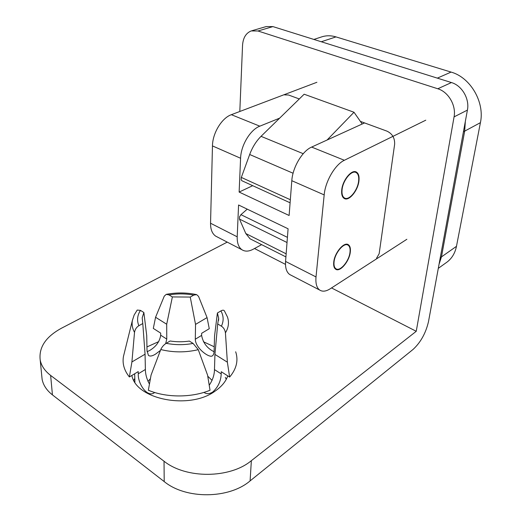 <?xml version="1.0" encoding="UTF-8"?>
<svg xmlns="http://www.w3.org/2000/svg" width="521" height="521" viewBox="0 0 521 521"><rect width="100%" height="100%" fill="white"/><g stroke="black" fill="none" stroke-linecap="round" stroke-linejoin="round"><path stroke-width="0.78" d="M358.949 180.852C359.418 176.378 358.578 173.46 356.429 172.093C351.825 168.96 342.558 180.123 341.73 189.95C341.333 194.281 342.16 197.114 344.205 198.449C348.868 201.647 358.012 190.627 358.949 180.852M350.314 251.982C350.711 248.335 350.053 245.912 348.347 244.72C344.12 241.431 334.489 252.835 333.733 262.174C333.394 265.703 334.039 268.048 335.667 269.207C339.959 272.548 349.454 261.268 350.314 251.982M279.653 118.15L259.823 126.173C250.314 129.696 240.923 145.294 240.591 158.254L212.464 145.919L210.549 223.235L237.205 236.814C237.042 243.092 238.644 247.416 242.005 249.78C245.124 251.715 248.83 251.545 253.121 249.272L261.633 244.649M291.122 275.244L289.709 274.515C286.55 272.229 285.169 267.866 285.56 261.431L288.087 228.784L238.579 204.994L237.205 236.814M425.781 120.188L344.368 160.273C335.179 164.46 325.306 181.328 324.179 194.9L316.013 276.938C315.465 283.47 316.696 287.846 319.718 290.067C322.525 291.864 326.016 291.441 330.184 288.803L406.855 239.289M324.179 194.9L291.806 180.702L289.116 215.492L239.132 192.06L252.711 185.684M240.591 158.254L239.132 192.06M313.857 39.433L321.079 37.089C325.794 35.415 330.763 35.35 335.98 36.9L321.268 41.758M437.321 78.13L451.075 72.087L335.98 36.9M451.075 72.087C470.463 77.427 484.914 102.259 480.421 122.663L464.68 131.129L441.45 256.912L464.68 131.129L465.331 121.426L464.68 131.129L463.416 131.813M440.245 257.758L441.45 256.912L439.04 264.297L441.45 256.912L456.468 246.335L480.421 122.663M456.468 246.335C455.08 253.095 451.941 258.338 447.057 262.07L446.256 262.643M316.898 82.285L231.35 114.692L259.823 126.173M364.563 122.923L311.63 147.072L344.368 160.273M217.218 236.925L215.681 236.13C212.216 233.727 210.504 229.429 210.549 223.235M212.464 145.919C212.542 133.181 221.764 118 231.35 114.692M291.806 180.702C292.613 167.365 302.304 150.992 311.63 147.072M251.832 239.693L250.06 238.8L245.821 233.558L239.484 219.1L239.53 216.847L240.923 214.665L247.254 209.162M287.006 242.753L287.253 239.543M290.379 199.185L290.112 202.571M362.206 123.998L354.006 112.249L304.153 94.216L261.041 136.333C256.189 141.158 252.405 147.215 249.683 154.503L241.327 177.427L241.158 179.856L241.978 180.774M354.006 112.249L327.084 140.019M350.001 252.171C349.181 261.106 340.044 271.949 335.915 268.745C334.352 267.625 333.733 265.365 334.059 261.978C334.788 252.991 344.049 242.031 348.106 245.196C349.747 246.342 350.379 248.667 350.001 252.171M358.624 181.021C357.732 190.425 348.933 201.021 344.453 197.947C342.479 196.664 341.685 193.942 342.069 189.774C342.864 180.325 351.773 169.592 356.201 172.601C358.266 173.923 359.073 176.73 358.624 181.021M225.326 377.386L226.27 379.308M146.955 346.921L158.723 341.62M203.424 341.756L214.235 346.765M227.768 375.875C225.769 381.593 221.575 386.654 215.18 391.063C189.722 410.053 136.053 399.561 131.872 375.452M437.79 88.772L451.44 82.552C461.99 85.574 469.74 98.918 467.415 110.1L454.065 116.886C456.337 105.522 448.438 91.898 437.79 88.772L257.96 30.986L251.252 30.921C245.971 33.038 243.066 37.838 242.545 45.327L239.81 111.487M451.44 82.552L272.913 26.597L257.96 30.986M376.585 258.162L379.158 253.707L394.625 144.337C394.911 138.163 392.391 133.78 387.057 131.181L360.916 121.582M299.295 98.957L288.51 94.998L284.59 94.881M454.065 116.886L416.246 331.297L331.525 287.937M285.482 264.381L254.495 248.524M164.037 461.222C186.147 478.994 229.969 478.578 251.356 460.681L250.1 480.896C229.025 499.014 185.945 499.496 164.2 481.58L164.037 461.222L50.635 375.426L52.439 394.885C46.727 390.372 43.289 385.195 42.116 379.36L41.726 375.4M416.246 331.297L251.356 460.681M227.241 242.122L61.602 328.152C45.802 336.722 38.671 347.37 40.208 360.109C41.374 365.859 44.852 370.965 50.635 375.426M164.2 481.58L52.439 394.885M133.799 380.33L134.796 378.344M250.1 480.896L413.049 349.441C420.636 342.427 425.781 333.18 428.483 321.698L467.415 110.1M251.936 30.719L266.218 26.564L272.913 26.597M203.965 392.378C206.472 394.202 209.383 394.091 212.711 392.046C218.097 387.142 220.924 381.092 221.204 373.896L221.275 371.74L229.631 377.067L227.371 362.186L225.43 332.847C224.987 329.852 223.646 327.631 221.405 326.179C223.861 320.982 223.691 315.895 220.911 310.926L217.4 313.004L214.554 335.98L214.111 350.933C214.033 353.44 213.486 355.055 212.464 355.791C209.468 358.5 195.297 348.048 195.303 339.217L195.538 324.394L190.243 297.068L172.373 296.924L166.7 324.231L166.772 339.093L165.671 343.652M149.449 384.101C146.766 379.19 145.411 374.319 145.385 369.48L145.059 354.195L142.787 323.534L138.86 325.723C136.489 327.162 135.043 329.383 134.516 332.398L131.911 361.958L129.371 376.963L138.228 371.61L138.286 373.785C137.661 383.495 147.235 398.109 154.45 392.684M214.066 351.734C207.189 348.36 203.034 342.916 201.607 335.394L201.653 333.303L209.266 328.705L207.058 317.589L198.56 296.403L196.664 294.632L193.766 295.101C185.574 293.59 177.309 293.518 168.973 294.899L166.251 294.358L164.271 296.13L155.571 317.269L153.304 328.412L160.67 333.108L160.689 335.205C159.726 341.561 156.072 346.641 149.742 350.438L147.078 351.714M134.516 332.398C132.386 328.464 131.683 324.472 132.393 320.422L134.144 315.042L137.218 310.06L140.462 310.379L143.868 312.515L146.727 335.661L147.026 350.705L148.426 355.355C149.846 356.54 152.178 356.156 155.427 354.195L160.429 350.418M209.221 385.24C212.64 380.193 214.391 374.983 214.476 369.597L214.939 354.41L217.693 323.958L218.664 318.129L217.4 313.004M212.073 380.389L207.755 376.208M193.766 295.101L190.243 297.068M168.973 294.899L172.373 296.924M193.089 343.43L189.357 341.086C182.917 342.023 176.502 341.997 170.113 341.001L166.199 343.319C175.121 345.065 184.089 345.097 193.089 343.43L198.267 349.676L207.573 375.12L210.035 390.236C191.721 397.816 166.368 397.855 148.348 390.242L151.07 375.048L160.774 349.545C161.992 346.895 163.796 344.824 166.199 343.319M217.693 323.958L221.405 326.179M220.911 310.926C222.643 309.943 223.822 309.949 224.434 310.939L227.469 317.002C229.273 322.31 228.595 327.592 225.43 332.847M229.631 377.067C236.521 368.875 238.533 360.441 235.674 351.773M150.413 378.728L147.997 381.392M143.868 312.515L142.194 317.849L142.787 323.534M124.193 353.492L123.464 356.429C122.201 363.567 124.174 370.411 129.371 376.963M155.571 317.269L166.7 324.231M214.939 354.41L227.371 362.186M145.059 354.195L131.911 361.958M207.058 317.589L195.538 324.394M285.56 261.431L316.013 276.938M240.923 214.665L287.423 237.355M245.821 233.558L286.153 253.825M239.484 219.1L286.889 242.447M303.229 153.702L261.041 136.333M293.089 173.239L249.683 154.503M290.197 199.667L241.327 177.427M160.774 349.545C173.206 352.593 185.704 352.632 198.267 349.676M140.462 310.379C137.284 315.348 136.743 320.461 138.86 325.723M160.689 335.205L166.772 339.093M214.476 369.597L221.204 373.896M145.385 369.48L138.286 373.785M201.607 335.394L195.303 339.217M355.674 171.78L356.429 172.093M347.676 244.401L348.347 244.72M447.057 262.07L438.298 268.361M242.005 249.78L215.681 236.13M319.718 290.067L289.709 274.515M250.06 238.8L285.912 256.912M290.099 202.799L241.77 180.676M335.915 268.745L334.599 268.094M347.468 244.89L346.133 244.264M344.453 197.947L342.974 197.309M355.478 172.308L353.974 171.689M42.116 379.36L40.208 360.109M134.913 382.206L134.659 373.765M218.592 320.389L218.664 318.129M196.267 294.547C186.427 292.522 176.502 292.437 166.492 294.313M132.393 320.422L123.464 356.429"/></g></svg>
